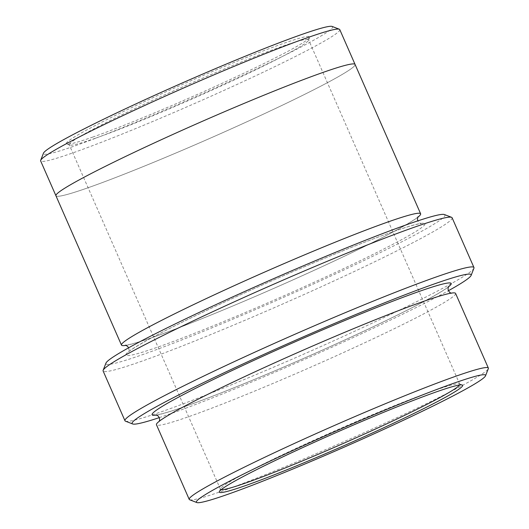 <?xml version="1.0" encoding="UTF-8"?>
<svg xmlns="http://www.w3.org/2000/svg" width="529" height="529" viewBox="0 0 529 529"><rect width="100%" height="100%" fill="white"/><g stroke="black" fill="none" stroke-linecap="round" stroke-linejoin="round"><path stroke-width="0.4" stroke-dasharray="2.65 1.98" d="M444.42 214.543A185.13 10.56 -23.7 0 1 338.005 272.739A185.13 10.56 -23.7 0 1 142.916 354.523A185.13 10.56 -23.7 0 1 105.945 363.125M455.581 293.416A163.342 9.317 -23.7 0 1 357.234 346.231A163.342 9.317 -23.7 0 1 189.098 416.541A163.342 9.317 -23.7 0 1 156.452 424.727M189.68 499.773A163.342 9.317 156.3 0 0 342.534 442.27A163.342 9.317 156.3 0 0 488.327 368.68M159.282 417.632A185.13 10.56 156.3 0 0 448.44 290.699M92.925 137.024A132.858 7.578 -23.7 0 1 66.747 143.994A132.858 7.578 -23.7 0 1 184.978 83.344A132.858 7.578 -23.7 0 1 309.65 37.367A132.858 7.578 -23.7 0 1 226.399 81.354A132.858 7.578 -23.7 0 1 92.925 137.024M332.166 26.45A157.9 9.006 -23.7 0 1 241.396 76.083A157.9 9.006 -23.7 0 1 75.006 145.839A157.9 9.006 -23.7 0 1 43.471 153.179M452.11 217.763A190.572 10.864 -23.7 0 1 337.37 279.385A190.572 10.864 -23.7 0 1 141.203 361.413A190.572 10.864 -23.7 0 1 103.109 370.968M125.492 421.183A190.572 10.864 156.3 0 0 303.831 354.093A190.572 10.864 156.3 0 0 473.924 268.236M339.777 29.604A163.342 9.317 -23.7 0 1 241.429 82.418A163.342 9.317 -23.7 0 1 73.293 152.729A163.342 9.317 -23.7 0 1 40.64 160.915M322.425 72.632A163.342 9.317 156.3 0 0 154.289 142.949A163.342 9.317 156.3 0 0 55.935 195.763A163.342 9.317 156.3 0 0 209.246 138.631A163.342 9.317 156.3 0 0 355.071 64.452A163.342 9.317 156.3 0 0 322.425 72.632M126.034 345.344A163.349 9.317 156.3 0 0 274.802 287.961A163.349 9.317 156.3 0 0 417.738 217.3M55.909 195.69L55.935 195.763A163.349 9.317 156.3 0 0 209.246 138.631A163.349 9.317 156.3 0 0 355.078 64.445M459.556 385.006A130.676 7.452 156.3 0 0 459.761 384.199A130.676 7.452 156.3 0 0 459.39 383.895A130.676 7.452 156.3 0 0 433.641 390.746A130.676 7.452 156.3 0 0 302.357 445.511A130.676 7.452 156.3 0 0 220.467 488.776A130.676 7.452 156.3 0 0 220.448 489.252A130.676 7.452 156.3 0 0 221.175 489.649M95.359 138.254A130.676 7.452 -23.7 0 1 69.61 145.105A130.676 7.452 -23.7 0 1 69.239 144.801A130.676 7.452 -23.7 0 1 147.922 102.547A130.676 7.452 -23.7 0 1 282.433 46.301A130.676 7.452 -23.7 0 1 308.552 39.748A130.676 7.452 -23.7 0 1 308.533 40.224A130.676 7.452 -23.7 0 1 226.643 83.489A130.676 7.452 -23.7 0 1 95.359 138.254M392.346 231.914A163.349 9.317 156.3 0 0 136.118 346.594A163.349 9.317 156.3 0 0 297.807 289.654A163.349 9.317 156.3 0 0 392.346 231.914M156.63 415.034A163.342 9.317 156.3 0 0 305.392 357.65A163.342 9.317 156.3 0 0 448.321 286.989M159.341 421.21L158.991 421.844C159.917 420.403 166.966 416.006 180.131 408.652C200.465 397.643 228.561 383.922 264.421 367.503C320.938 341.622 386.435 314.405 422.559 301.761C435.962 297.073 445.041 294.336 449.795 293.549L451.74 293.337L451.032 293.159M448.671 286.348C447.646 287.908 439.963 292.649 425.627 300.571C387.327 321.387 303.018 359.872 238.883 385.786C199.162 401.815 172.758 411.317 159.652 414.3L155.923 414.855M128.626 347.811L129.069 349.854L128.395 352.162C129.321 350.72 136.37 346.323 149.542 338.97C169.875 327.954 197.965 314.239 233.825 297.82C290.348 271.932 355.845 244.715 391.969 232.072C405.373 227.384 414.452 224.646 419.213 223.86L421.157 223.648L419.008 222.59L417.798 220.871M418.089 216.659C417.064 218.219 409.38 222.96 395.037 230.882C356.738 251.698 272.428 290.183 208.287 316.097C168.572 332.133 142.162 341.635 129.063 344.617L125.327 345.173M459.761 384.199L308.552 39.748M220.448 489.252L69.239 144.801M220.467 488.776L219.35 491.633M459.39 383.895L462.253 385.006M308.533 40.224L309.65 37.367M69.61 145.105L66.747 143.994"/><path stroke-width="0.79" d="M436.075 391.976A132.858 7.578 156.3 0 0 302.601 447.646A132.858 7.578 156.3 0 0 219.35 491.633A132.858 7.578 156.3 0 0 344.022 445.656A132.858 7.578 156.3 0 0 462.253 385.006A132.858 7.578 156.3 0 0 436.075 391.976M453.994 383.161A157.9 9.006 156.3 0 0 287.604 452.917A157.9 9.006 156.3 0 0 196.834 502.55A157.9 9.006 156.3 0 0 344.597 446.959A157.9 9.006 156.3 0 0 485.529 375.821A157.9 9.006 156.3 0 0 453.994 383.161M124.963 420.74L103.109 370.968A190.572 10.864 -23.7 0 1 103.148 370.274L105.945 363.125A185.13 10.56 -23.7 0 1 271.179 279.722A185.13 10.56 -23.7 0 1 444.42 214.543L451.574 217.32A190.572 10.864 -23.7 0 1 452.11 217.763L473.958 267.542A190.572 10.864 156.3 0 0 435.87 277.09A190.572 10.864 156.3 0 0 239.703 359.125A190.572 10.864 156.3 0 0 124.963 420.74A190.572 10.864 156.3 0 0 125.492 421.183L132.647 423.96A185.13 10.56 156.3 0 0 159.282 417.632M189.223 499.396L156.452 424.727A163.342 9.317 -23.7 0 1 254.799 371.913A163.342 9.317 -23.7 0 1 422.935 301.603A163.342 9.317 -23.7 0 1 455.581 293.416L488.36 368.085A163.342 9.317 156.3 0 0 455.707 376.271A163.342 9.317 156.3 0 0 287.571 446.582A163.342 9.317 156.3 0 0 189.223 499.396A163.342 9.317 156.3 0 0 189.68 499.773L196.834 502.55M485.529 375.821L488.327 368.68A163.342 9.317 156.3 0 0 488.36 368.085M448.44 290.699A185.13 10.56 156.3 0 0 471.127 275.384A185.13 10.56 156.3 0 0 434.157 283.987A185.13 10.56 156.3 0 0 239.068 365.77A185.13 10.56 156.3 0 0 132.647 423.96M55.909 195.69L40.64 160.915A163.342 9.317 -23.7 0 1 40.673 160.32L43.471 153.179A157.9 9.006 -23.7 0 1 184.403 82.041A157.9 9.006 -23.7 0 1 332.166 26.45L339.32 29.227A163.342 9.317 -23.7 0 1 339.777 29.604L355.038 64.379M103.148 370.274A190.572 10.864 -23.7 0 1 222.564 307.177A190.572 10.864 -23.7 0 1 414.022 227.318A190.572 10.864 -23.7 0 1 451.574 217.32M471.127 275.384L473.924 268.236A190.572 10.864 156.3 0 0 473.958 267.542M40.673 160.32A163.342 9.317 -23.7 0 1 143.028 106.243A163.342 9.317 -23.7 0 1 307.131 37.79A163.342 9.317 -23.7 0 1 339.32 29.227M417.738 217.3A163.349 9.317 156.3 0 0 420.628 213.776A163.349 9.317 156.3 0 0 387.975 221.962A163.349 9.317 156.3 0 0 219.833 292.272A163.349 9.317 156.3 0 0 121.485 345.093A163.349 9.317 156.3 0 0 126.034 345.344M420.628 213.776L355.078 64.445A163.349 9.317 156.3 0 0 322.425 72.632A163.349 9.317 156.3 0 0 154.283 142.949A163.349 9.317 156.3 0 0 55.935 195.763L121.485 345.093M221.175 489.649A130.676 7.452 156.3 0 0 343.096 443.547A130.676 7.452 156.3 0 0 459.556 385.006M448.321 286.989A163.342 9.317 156.3 0 0 418.565 291.651A163.342 9.317 156.3 0 0 235.068 369.123A163.342 9.317 156.3 0 0 156.63 415.034M451.032 293.159L449.59 292.279L448.4 290.606L447.997 288.675L448.658 286.361M155.923 414.855L158.078 415.926L159.236 417.533L159.659 419.537L159.341 421.21M417.798 220.871L417.414 218.986L418.075 216.672M125.333 345.173L127.489 346.244L128.626 347.811"/></g></svg>
